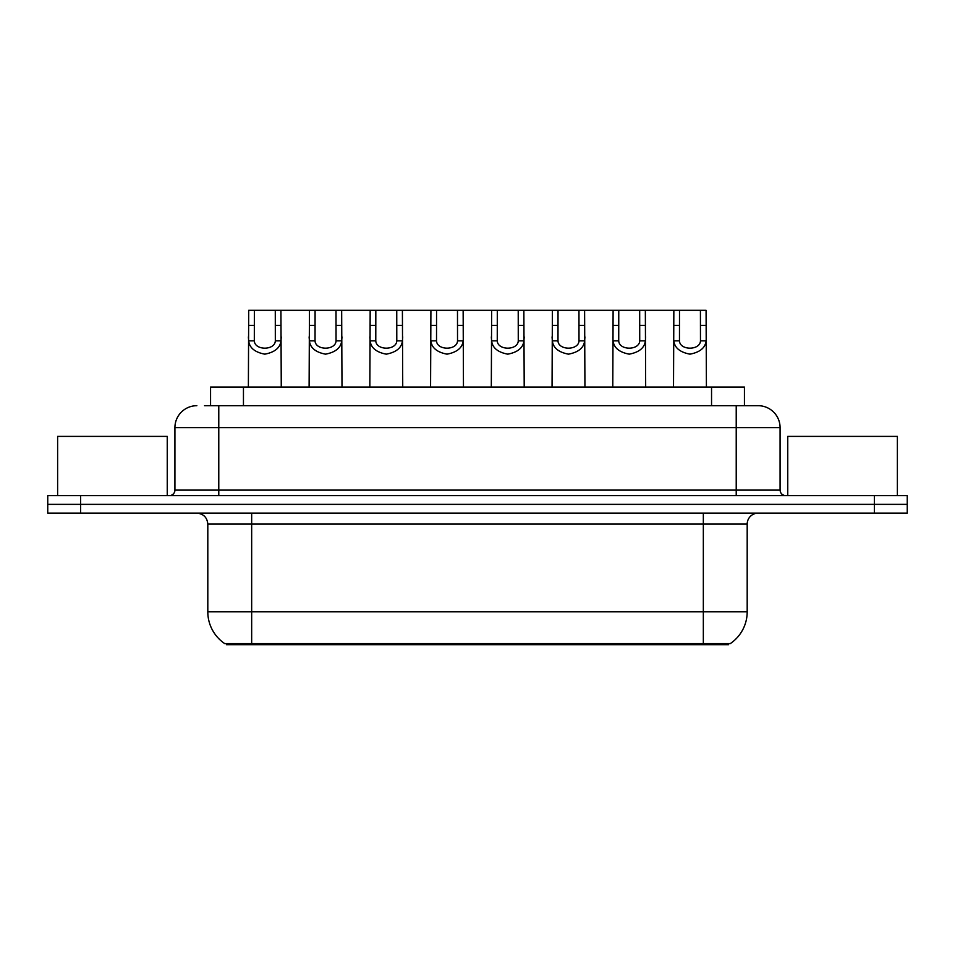 <?xml version="1.0" encoding="UTF-8"?>
<svg xmlns="http://www.w3.org/2000/svg" width="955" height="955" viewBox="0 0 955 955"><rect width="100%" height="100%" fill="white"/><g stroke="black" fill="none" stroke-linecap="round" stroke-linejoin="round"><path stroke-width="1.43" d="M210.566 405.696L210.566 387.05L744.434 387.05L744.434 405.696M728.558 643.586L728.558 644.685L226.442 644.685L226.442 643.586M698.953 644.685L698.953 643.586L703.334 643.586L703.334 611.797L747.192 611.797A38.367 38.367 0 0 1 730.3 643.586L251.666 643.586L256.047 643.586L256.047 644.685M747.192 611.797L747.192 524.092A10.959 10.959 0 0 1 758.151 513.133M207.808 611.797L251.666 611.797L251.666 643.586L224.7 643.586A38.367 38.367 0 0 1 207.808 611.797L207.808 524.092C207.163 517.431 203.511 513.778 196.849 513.133M80.638 495.585L907.25 495.585L907.25 504.359L47.75 504.359L47.75 513.133L80.638 513.133L80.638 504.359L47.75 504.359L47.75 495.585L80.638 495.585L80.638 504.359L907.25 504.359L907.25 513.133L80.638 513.133M205.027 405.696L757.816 405.696M204.525 405.696L218.779 405.696L218.779 427.613L174.92 427.613L174.92 490.106A5.479 5.479 0 0 1 169.441 495.585M196.849 405.696A21.929 21.929 0 0 0 174.92 427.613M758.151 405.696A21.929 21.929 0 0 1 780.08 427.613L780.08 490.106C780.402 493.437 782.229 495.263 785.559 495.585M254.364 310.315L254.317 340.851C254.699 350.592 274.945 350.592 275.327 340.851L275.279 310.315L248.706 310.315L248.372 387.05M275.279 310.315L280.925 310.315L281.259 387.05M281.259 336.9L280.961 340.851C280.173 347.823 274.789 352.264 264.822 354.162C254.854 352.264 249.47 347.823 248.67 340.851L248.372 336.9M280.925 310.315L309.444 310.315L309.11 387.05M315.09 310.315L315.043 340.851C315.425 350.592 335.671 350.592 336.053 340.851L336.005 310.315L309.444 310.315M336.005 310.315L341.663 310.315L341.997 387.05M341.997 336.9L341.699 340.851C340.899 347.823 335.527 352.264 325.548 354.162C315.58 352.264 310.208 347.823 309.408 340.851L309.11 336.9M375.828 310.315L375.781 340.851C376.163 350.592 396.409 350.592 396.791 340.851L396.743 310.315L370.17 310.315L369.848 387.05M396.743 310.315L402.401 310.315L402.735 387.05M402.735 336.9L402.437 340.851C401.637 347.823 396.253 352.264 386.286 354.162C376.318 352.264 370.934 347.823 370.146 340.851L369.848 336.9M436.566 310.315L436.519 340.851C436.901 350.592 457.147 350.592 457.529 340.851L457.481 310.315L430.908 310.315L430.574 387.05M457.481 310.315L463.139 310.315L463.462 387.05M463.462 336.9L463.163 340.851C462.375 347.823 456.991 352.264 447.024 354.162C437.056 352.264 431.672 347.823 430.884 340.851L430.574 336.9M497.304 310.315L497.257 340.851C497.639 350.592 517.885 350.592 518.267 340.851L518.219 310.315L491.646 310.315L491.312 387.05M518.219 310.315L523.865 310.315L524.2 387.05M524.2 336.9L523.901 340.851C523.113 347.823 517.729 352.264 507.762 354.162C497.794 352.264 492.41 347.823 491.61 340.851L491.312 336.9M341.663 310.315L370.17 310.315M402.401 310.315L430.908 310.315M463.139 310.315L491.646 310.315M167.244 495.585L167.244 436.387L57.622 436.387L57.622 495.585M897.378 495.585L897.378 436.387L787.756 436.387L787.756 495.585M558.03 310.315L557.983 340.851C558.365 350.592 578.623 350.592 579.005 340.851L578.957 310.315L552.384 310.315L552.05 387.05M578.957 310.315L584.603 310.315L584.938 387.05M584.938 336.9L584.639 340.851C583.839 347.823 578.467 352.264 568.488 354.162C558.52 352.264 553.148 347.823 552.348 340.851L552.05 336.9M618.768 310.315L618.721 340.851C619.103 350.592 639.349 350.592 639.731 340.851L639.683 310.315L613.11 310.315L612.788 387.05M639.683 310.315L645.341 310.315L645.676 387.05M645.676 336.9L645.377 340.851C644.577 347.823 639.193 352.264 629.226 354.162C619.258 352.264 613.874 347.823 613.086 340.851L612.788 336.9M679.506 310.315L679.459 340.851C679.841 350.592 700.087 350.592 700.469 340.851L700.421 310.315L673.848 310.315L673.514 387.05M700.421 310.315L706.079 310.315L706.413 387.05M706.413 336.9L706.103 340.851C705.315 347.823 699.931 352.264 689.964 354.162C679.996 352.264 674.612 347.823 673.824 340.851L673.514 336.9M523.865 310.315L552.384 310.315M584.603 310.315L613.11 310.315M645.341 310.315L673.848 310.315M243.453 405.696L243.453 387.05M711.547 405.696L711.547 387.05M703.334 513.133L703.334 524.092L207.808 524.092M747.192 524.092L703.334 524.092L703.334 611.797L251.666 611.797L251.666 513.133M874.362 513.133L874.362 495.585M218.779 495.585L218.779 490.106L780.08 490.106M174.92 490.106L218.779 490.106L218.779 427.613L736.221 427.613L736.221 495.585M780.08 427.613L736.221 427.613L736.221 405.696M280.961 340.851L275.327 340.851M254.317 340.851L248.67 340.851M254.364 325.357L248.706 325.357M280.925 325.357L275.279 325.357M341.699 340.851L336.053 340.851M315.043 340.851L309.408 340.851M315.09 325.357L309.444 325.357M341.663 325.357L336.005 325.357M402.437 340.851L396.791 340.851M375.781 340.851L370.146 340.851M375.828 325.357L370.17 325.357M402.401 325.357L396.743 325.357M463.163 340.851L457.529 340.851M436.519 340.851L430.884 340.851M436.566 325.357L430.908 325.357M463.139 325.357L457.481 325.357M523.901 340.851L518.267 340.851M497.257 340.851L491.61 340.851M497.304 325.357L491.646 325.357M523.865 325.357L518.219 325.357M584.639 340.851L579.005 340.851M557.983 340.851L552.348 340.851M558.03 325.357L552.384 325.357M584.603 325.357L578.957 325.357M645.377 340.851L639.731 340.851M618.721 340.851L613.086 340.851M618.768 325.357L613.11 325.357M645.341 325.357L639.683 325.357M706.103 340.851L700.469 340.851M679.459 340.851L673.824 340.851M679.506 325.357L673.848 325.357M706.079 325.357L700.421 325.357"/></g></svg>
